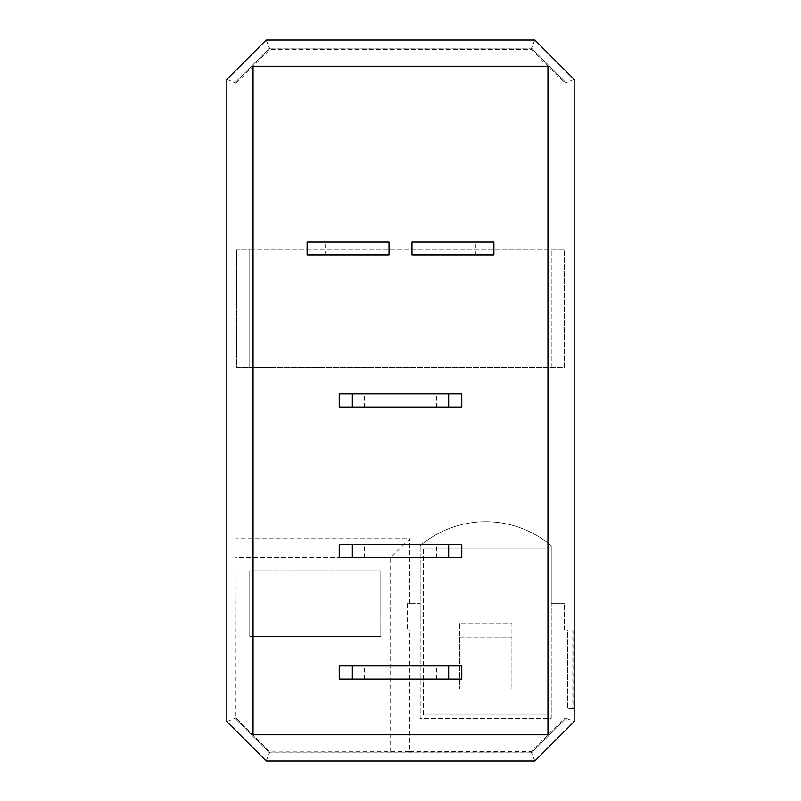 <?xml version="1.0" encoding="UTF-8"?>
<svg xmlns="http://www.w3.org/2000/svg" width="801" height="801" viewBox="0 0 801 801"><rect width="100%" height="100%" fill="white"/><g stroke="black" fill="none" stroke-linecap="round" stroke-linejoin="round"><path stroke-width="0.6" stroke-dasharray="4 3" d="M348.075 241.902L371.013 241.902L348.075 241.902M348.075 255.008L371.013 255.008L348.075 255.008M400.5 665.921L364.455 665.921L400.5 665.921M400.5 679.028L364.455 679.028L400.5 679.028M400.5 544.68L364.455 544.68L400.5 544.68M400.5 557.786L364.455 557.786L400.5 557.786M400.5 393.942L364.455 393.942L400.5 393.942M400.5 407.058L364.455 407.058L400.5 407.058M452.925 241.902L429.987 241.902L452.925 241.902M452.925 255.008L429.987 255.008L452.925 255.008M459.484 637.085L511.909 637.085L511.909 623.328L459.484 623.328L459.484 637.085L511.909 637.085L511.909 688.86L459.484 688.86L459.484 637.085M511.909 688.86L511.909 623.328L459.484 623.328L459.484 688.86L511.909 688.86M423.439 715.073L423.439 547.954L423.439 715.073L547.954 715.073L547.954 547.954L423.439 547.954L547.954 547.954L547.954 715.073L423.439 715.073M249.762 636.435L249.762 570.893L380.835 570.893L380.835 636.435L249.762 636.435L380.835 636.435L380.835 570.893L249.762 570.893L249.762 636.435M407.339 629.876L420.165 629.876L420.165 718.347L551.238 718.347L551.238 629.876L564.345 629.876L551.238 629.876L551.238 603.664L564.345 603.664L551.238 603.664L551.238 545.711A101.577 101.577 0 0 0 420.165 545.711A101.577 101.577 0 0 1 551.238 545.711L551.238 718.347L420.165 718.347L420.165 545.711L420.165 603.664L407.339 603.664L407.339 629.876L420.165 629.876L420.165 603.664L407.339 603.664M564.345 629.876L564.345 603.664L564.345 629.876M249.762 367.729L249.762 249.762L551.238 249.762L551.238 367.729L236.655 367.729L236.655 249.762L249.762 249.762L249.762 367.729M551.238 367.729L551.238 249.762L564.345 249.762L236.655 249.762L236.655 367.729L564.345 367.729L564.345 249.762L564.345 367.729L551.238 367.729M390.668 751.869L390.668 557.786L409.712 538.743L236.155 538.743L235.905 717.866L269.907 751.869L409.712 751.628L409.712 629.876M409.712 603.664L409.712 538.743M390.668 557.786L235.905 557.786M409.712 751.628L530.983 751.628L564.845 717.766L564.845 83.234L530.983 49.372L270.017 49.372L236.155 83.234L236.155 538.743M531.474 752.79L269.526 752.79L234.983 718.247L234.983 82.753L269.526 48.21L531.474 48.21L566.017 82.753L566.017 718.247L531.474 752.79L530.983 751.628M566.017 718.247L564.845 717.766M269.526 752.79L269.907 751.869M234.983 718.247L235.905 717.866M234.983 82.753L236.155 83.234M269.526 48.21L270.017 49.372M531.474 48.21L530.983 49.372M566.017 82.753L564.845 83.234M253.046 66.263L547.954 66.263L547.954 734.737L253.046 734.737L253.046 66.263L253.046 734.737L547.954 734.737L547.954 66.263L253.046 66.263L547.954 66.263L547.954 734.737L253.046 734.737L253.046 66.263M573.716 708.525L567.619 708.525L567.619 629.876L573.716 629.876L572.795 629.876L572.795 708.525L573.716 708.525L573.716 629.876M572.795 708.525L567.619 708.525L567.619 629.876L572.795 629.876M566.077 718.277L566.077 82.723L531.494 48.15L269.506 48.15L234.923 82.723L234.923 718.277L269.506 752.85L531.494 752.85L566.077 718.277L574.167 721.631M534.848 760.95L531.494 752.85M266.152 760.95L269.506 752.85M226.833 721.631L234.923 718.277M226.833 79.369L234.923 82.723M266.152 40.05L269.506 48.15M534.848 40.05L531.494 48.15M574.167 79.369L566.077 82.723M411.964 255.008L411.964 241.902L493.887 241.902L493.887 255.008L411.964 255.008M461.776 393.942L461.776 407.058L339.224 407.058L339.224 393.942L461.776 393.942M461.776 544.68L461.776 557.786L339.224 557.786L339.224 544.68L461.776 544.68M461.776 665.921L461.776 679.028L339.224 679.028L339.224 665.921L461.776 665.921M307.113 241.902L389.036 241.902L389.036 255.008L307.113 255.008L307.113 241.902M325.136 255.008L325.136 241.902M364.455 679.028L364.455 665.921M364.455 557.786L364.455 544.68M364.455 407.058L364.455 393.942M429.987 255.008L429.987 241.902M475.864 255.008L475.864 241.902M436.545 407.058L436.545 393.942M436.545 557.786L436.545 544.68M436.545 679.028L436.545 665.921M371.013 255.008L371.013 241.902"/><path stroke-width="1.2" d="M307.113 241.902L389.036 241.902L389.036 255.008L307.113 255.008L307.113 241.902M411.964 241.902L493.887 241.902L493.887 255.008L411.964 255.008L411.964 241.902M574.167 721.631L534.848 760.95L266.152 760.95L226.833 721.631L226.833 79.369L266.152 40.05L534.848 40.05L574.167 79.369L574.167 721.631M352.33 407.058L339.224 407.058L339.224 393.942L352.33 393.942L352.33 407.058L448.67 407.058L448.67 393.942L461.776 393.942L461.776 407.058L448.67 407.058M352.33 393.942L448.67 393.942M352.33 557.786L339.224 557.786L339.224 544.68L352.33 544.68L352.33 557.786L448.67 557.786L448.67 544.68L461.776 544.68L461.776 557.786L448.67 557.786M352.33 544.68L448.67 544.68M352.33 679.028L339.224 679.028L339.224 665.921L352.33 665.921L352.33 679.028L448.67 679.028L448.67 665.921L461.776 665.921L461.776 679.028L448.67 679.028M352.33 665.921L448.67 665.921M547.954 734.737L253.046 734.737L253.046 66.263L547.954 66.263L547.954 734.737"/></g></svg>
